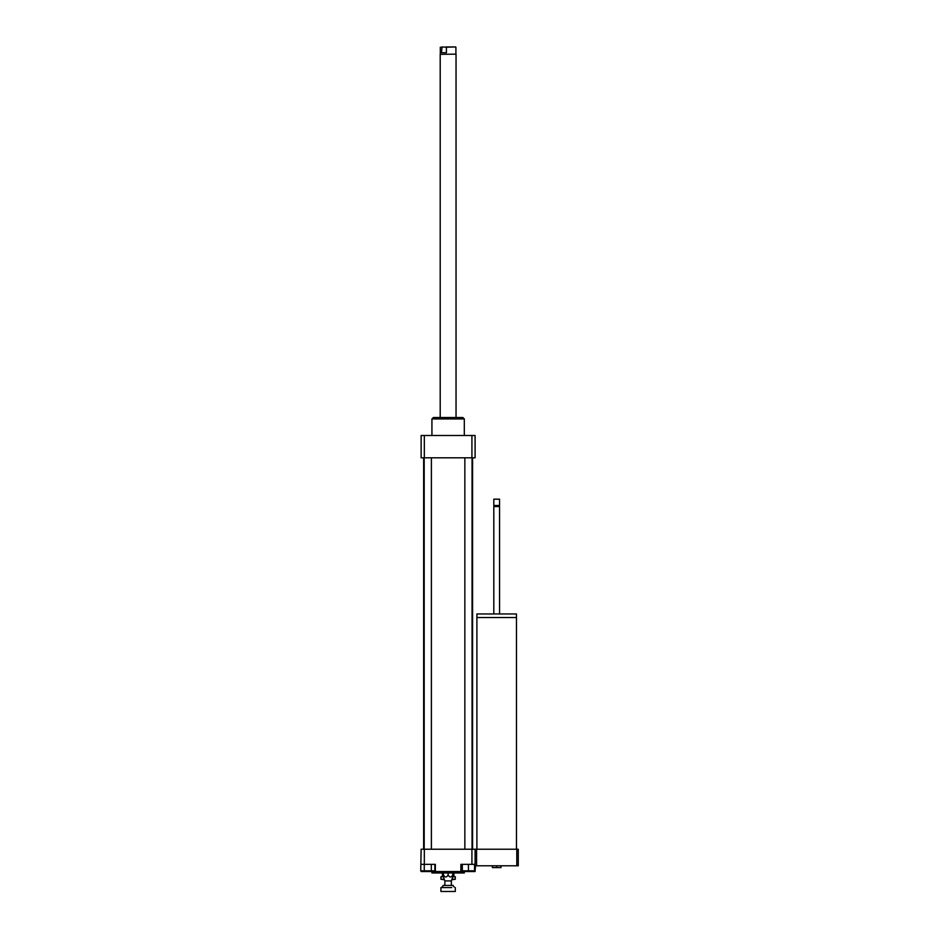 <?xml version="1.0" encoding="UTF-8"?>
<svg xmlns="http://www.w3.org/2000/svg" width="939" height="939" viewBox="0 0 939 939"><rect width="100%" height="100%" fill="white"/><g stroke="black" fill="none" stroke-linecap="round" stroke-linejoin="round"><path stroke-width="1.41" d="M492.365 865.781L492.365 867.589L501.003 867.589L501.003 865.781M496.684 865.781L496.684 867.589M476.895 849.232L476.895 617.545L516.473 617.545L516.438 613.953L476.93 613.953L476.93 617.545M493.808 613.953L493.808 506.555L499.56 506.555L499.56 613.953M493.808 506.555L499.56 506.555M496.684 505.475L499.56 505.475L499.56 499.184L493.808 499.184L493.808 505.475L496.684 505.475M493.808 499.184L499.56 499.184M516.79 865.781L518.269 865.781L518.269 849.232L516.79 849.232L516.79 865.781L475.099 865.781L475.099 871.545L460.885 871.545L460.885 864.35L468.444 864.35L468.444 870.829L474.559 870.829L474.559 864.35M424.264 864.35L424.264 870.829L420.731 870.829L421.13 849.232L475.099 849.232L475.099 865.781M475.099 849.232L476.578 849.232L476.578 865.781M476.578 849.232L516.79 849.232M431.318 864.35L431.318 870.829L434.851 870.829L434.851 864.35M424.264 870.829L431.318 870.829M462.328 864.35L462.328 870.829L468.444 870.829M468.444 864.35L475.099 864.35M475.099 870.829L475.51 865.781M421.13 864.35L435.356 864.35L435.356 871.545L421.13 871.545L421.13 870.829M424.322 849.232L424.322 864.35M435.356 871.545L460.885 871.545M471.918 849.232L471.918 864.35M452.798 872.977L452.798 874.96C452.798 877.636 452.798 877.636 452.798 874.96C452.798 877.636 452.798 877.636 452.798 874.96C451.236 877.636 449.675 877.636 448.114 874.96C446.553 877.636 445.004 877.636 443.443 874.96C443.443 877.636 443.443 877.636 443.443 874.96C443.443 877.636 443.443 877.636 443.443 874.96L443.443 872.977M448.114 874.96L448.114 872.977M444.875 884.855L444.875 880.899L451.354 880.899L452.798 876.944M444.875 880.899L443.443 876.944M431.928 871.545L431.928 872.977L464.312 872.977L464.312 871.545M431.928 435.496L431.928 418.947L464.312 418.947L464.312 435.496M431.928 418.947L433.372 417.515L462.868 417.515L464.312 418.947M471.918 457.809L471.918 435.496L475.099 435.496L475.099 457.809L421.13 457.809L421.13 435.496L424.322 435.496L424.322 457.809M471.918 435.496L424.322 435.496M472.587 457.809L472.587 849.232M431.388 457.809L431.388 849.232M472.047 457.809L472.047 849.232M451.753 879.82L455.309 879.244L451.952 879.244M444.276 879.244L440.919 879.244L444.487 879.82M452.798 876.791L455.309 876.791L455.309 879.244M440.919 879.244L440.919 876.791L443.443 876.791M455.309 876.791L453.877 876.216M452.798 876.216L453.877 876.251L453.877 872.977M443.443 876.216L440.919 876.791M442.363 872.977L442.41 876.216M450.638 885.43L443.079 885.43L450.638 885.43M451.718 887.59L440.919 887.59L451.718 887.59M440.919 891.475L455.309 891.475L440.919 891.475L440.919 887.59M446.412 52.701L441.471 52.701L442.069 46.95L446.412 47.196L446.412 52.701L441.471 52.701M442.069 46.95L441.471 47.196M446.412 47.196L455.673 46.95L445.814 46.95M455.92 47.196L455.92 54.145L440.203 54.333L440.203 417.515M455.92 54.145L440.203 54.333M443.079 885.43L453.15 885.43M516.473 849.232L516.473 617.545M423.653 457.809L423.653 849.232M424.193 457.809L424.193 849.232M464.852 457.809L464.852 849.232M455.309 891.475L455.309 887.59M453.15 885.935L454.23 887.015M443.079 885.935L441.999 887.015M451.354 884.855L451.354 880.899M440.309 47.196L440.309 54.145M456.037 54.333L456.037 417.515"/></g></svg>
